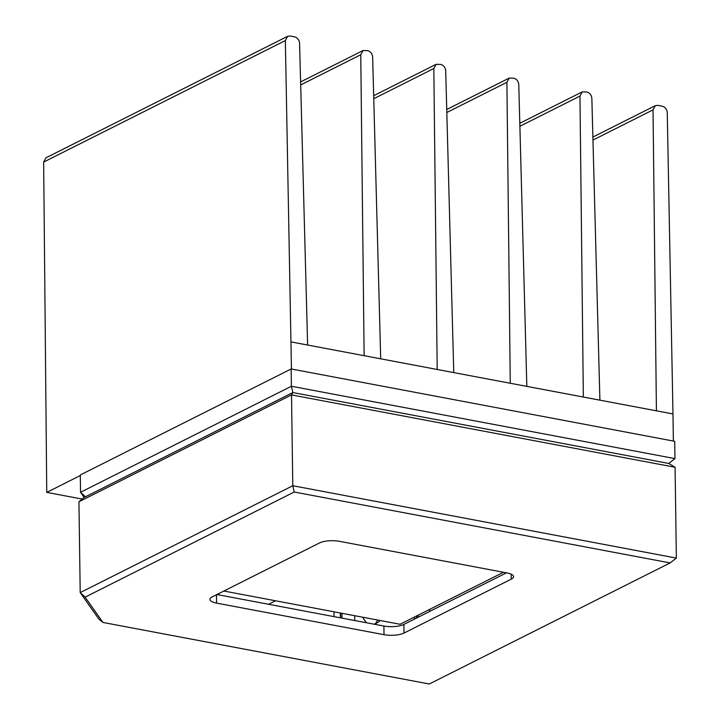 <?xml version="1.0" encoding="UTF-8"?>
<svg xmlns="http://www.w3.org/2000/svg" width="720" height="720" viewBox="0 0 720 720"><rect width="100%" height="100%" fill="white"/><g stroke="black" fill="none" stroke-linecap="round" stroke-linejoin="round"><path stroke-width="1.08" d="M80.307 475.524L46.755 492.39L43.65 162.072L45.945 157.806L287.595 36.324L285.354 40.563L43.65 162.072M82.107 499.059L46.755 492.39M672.975 413.946L667.26 112.599C666.882 109.233 665.226 107.109 662.283 106.2L657.801 105.354L655.281 105.678L653.031 109.872L656.415 410.823L672.975 413.946L673.353 441.054M287.595 36.324L290.115 36L294.597 36.846C297.522 37.737 299.178 39.852 299.574 43.191L307.629 345.033L364.131 355.689L360.756 54.738L363.006 50.544L367.668 50.625C370.593 51.516 372.249 53.64 372.645 56.979L380.7 358.812L437.202 369.477L433.827 68.517L436.077 64.332L440.739 64.413C443.664 65.304 445.32 67.419 445.707 70.758L453.762 372.6L510.273 383.256L506.898 82.305L509.148 78.111L513.801 78.192C516.726 79.083 518.391 81.207 518.778 84.546L526.833 386.379L583.344 397.044L579.96 96.084L582.21 91.899L586.872 91.98C589.797 92.871 591.453 94.986 591.849 98.325L599.904 400.167L656.415 410.823M291.447 369.009L285.354 40.563M503.496 572.265L400.077 624.267L223.875 591.03M377.532 620.01A11.16 8.901 -116.7 0 1 374.463 624.186M354.762 620.541L354.69 615.699M670.122 562.923L294.228 492.012L85.122 597.141L80.208 592.605L98.811 619.047L102.915 622.44L429.273 684L670.122 562.923L676.35 558.081L675.081 467.262L291.519 394.902L78.939 501.777L80.208 592.605L292.788 485.73L676.35 558.081M294.228 492.012L292.788 485.73L291.519 394.902L292.842 392.544L668.727 463.446L674.964 458.613L674.721 441.306L291.159 368.955L80.298 474.966L80.541 492.264L291.402 386.253L291.159 368.955M85.122 597.141L102.915 622.44M384.021 634.689A14.463 4.545 179.2 0 0 404.001 633.06L511.281 579.132A14.463 4.545 179.2 0 0 513.567 576.63A14.463 4.545 179.2 0 0 506.907 572.913L339.48 541.332A14.463 4.545 179.2 0 0 319.5 542.952L212.22 596.88A14.463 4.545 179.2 0 0 209.934 599.382A14.463 4.545 179.2 0 0 216.594 603.108L384.021 634.689L383.904 626.04A14.463 4.545 179.2 0 0 403.884 624.411L506.484 572.832M216.9 594.531L383.904 626.04M429.615 611.478L429.588 609.426M78.939 501.777L83.727 497.664L292.842 392.544L85.455 496.8L80.541 492.264L84.177 497.439M675.081 467.262L668.727 463.446L292.842 392.544L291.402 386.253L674.964 458.613M418.212 617.202L418.185 615.159M416.844 615.834L416.871 617.877M333.981 611.793L334.044 616.635M340.362 617.823L340.299 612.99M219.078 594.945A23.256 18.54 -116.7 0 1 218.826 593.568M380.115 620.496A28.926 9.081 -0.8 0 1 376.47 623.178L374.355 624.231M415.413 618.615A28.926 9.081 -0.8 0 1 413.559 617.49M366.561 622.764A18.396 14.67 -116.7 0 1 362.79 617.229M341.982 618.129L341.919 613.296M416.61 618.012L416.583 615.969M340.56 613.035L340.632 617.877M653.031 109.872L592.965 140.067M579.96 96.084L519.894 126.288M583.344 397.044L599.904 400.167M506.898 82.305L446.823 112.5M510.273 383.256L526.833 386.379M433.827 68.517L373.752 98.721M437.202 369.477L453.762 372.6M291.069 341.91L307.629 345.033M364.131 355.689L380.7 358.812M360.756 54.738L300.69 84.933M403.884 624.411L404.001 633.06M511.209 574.2L511.281 579.132M216.477 594.747L216.594 603.108M655.281 105.678L592.884 137.052M582.21 91.899L519.813 123.264M509.148 78.111L446.742 109.485M436.077 64.332L373.671 95.697M363.006 50.544L300.609 81.918M275.526 600.768L268.551 604.278"/></g></svg>
